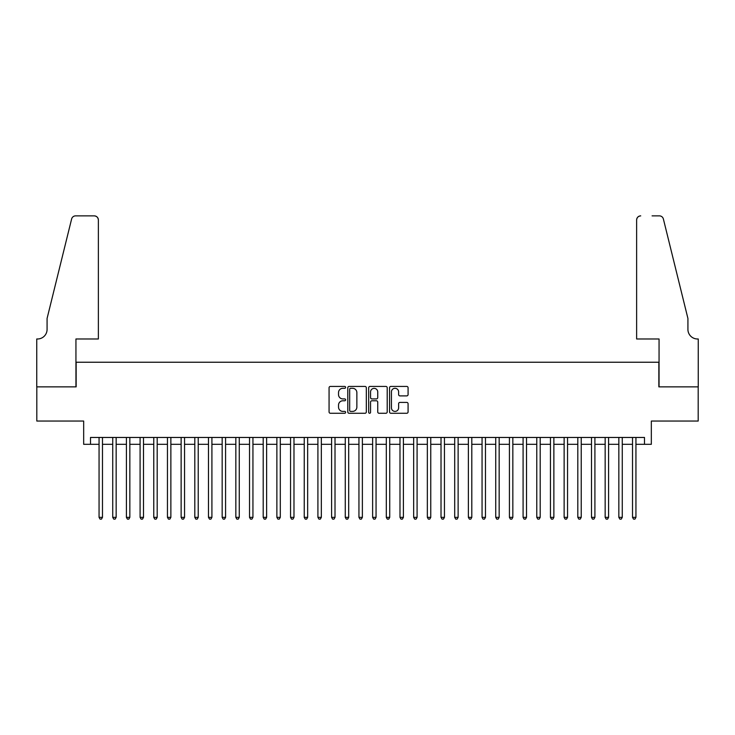 <?xml version="1.0" encoding="UTF-8"?>
<svg xmlns="http://www.w3.org/2000/svg" width="735" height="735" viewBox="0 0 735 735"><rect width="100%" height="100%" fill="white"/><g stroke="black" fill="none" stroke-linecap="round" stroke-linejoin="round"><path stroke-width="1.1" d="M345.615 387.363A0.937 0.937 0 0 0 344.678 386.426L330.41 386.426A1.341 1.341 0 0 0 329.069 387.768L329.069 411.931A1.341 1.341 0 0 0 330.41 413.272L344.678 413.272A0.937 0.937 0 0 0 345.615 412.335A0.937 0.937 0 0 0 344.678 411.398L342.832 411.398A4.3 4.3 0 0 1 338.532 407.098L338.532 405.086A4.3 4.3 0 0 1 342.832 400.786L344.678 400.786A0.937 0.937 0 0 0 345.615 399.849A0.937 0.937 0 0 0 344.678 398.912L342.832 398.912A4.3 4.3 0 0 1 338.532 394.612L338.532 392.6A4.3 4.3 0 0 1 342.832 388.3L344.678 388.3A0.937 0.937 0 0 0 345.615 387.363M406.74 395.889A1.341 1.341 0 0 0 408.081 394.548L408.081 387.768A1.341 1.341 0 0 0 406.74 386.426L390.891 386.426A1.341 1.341 0 0 0 389.55 387.768L389.55 411.931A1.341 1.341 0 0 0 390.891 413.272L406.74 413.272A1.341 1.341 0 0 0 408.081 411.931L408.081 403.745A1.341 1.341 0 0 0 406.74 402.403L399.959 402.403A1.341 1.341 0 0 0 398.618 403.745L398.618 407.806A3.592 3.592 0 0 1 395.026 411.398A3.592 3.592 0 0 1 391.433 407.806L391.433 391.893A3.592 3.592 0 0 1 395.026 388.3A3.592 3.592 0 0 1 398.618 391.893L398.618 394.548A1.341 1.341 0 0 0 399.959 395.889L406.74 395.889M90.506 444.308L90.506 437.463L644.494 437.463L644.494 444.308L651.329 444.308L651.329 421.054L698.186 421.054L698.186 386.858L658.854 386.858L658.854 362.236L76.146 362.236L76.146 386.858L36.814 386.858L36.814 421.054L83.671 421.054L83.671 444.308L99.06 444.308M366.324 387.768A1.341 1.341 0 0 0 364.983 386.426L349.143 386.426A1.341 1.341 0 0 0 347.793 387.768L347.793 411.931A1.341 1.341 0 0 0 349.143 413.272L364.983 413.272A1.341 1.341 0 0 0 366.324 411.931L366.324 387.768M370.017 386.426L385.857 386.426A1.341 1.341 0 0 1 387.207 387.768L387.207 411.931A1.341 1.341 0 0 1 385.857 413.272L379.076 413.272A1.341 1.341 0 0 1 377.735 411.931L377.735 402.137A1.341 1.341 0 0 0 376.393 400.786L371.901 400.786A1.341 1.341 0 0 0 370.55 402.137L370.55 412.335A0.937 0.937 0 0 1 369.613 413.272A0.937 0.937 0 0 1 368.676 412.335L368.676 387.768A1.341 1.341 0 0 1 370.017 386.426M102.477 444.308L112.731 444.308M116.158 444.308L126.411 444.308M129.838 444.308L140.091 444.308M143.509 444.308L153.771 444.308M157.189 444.308L167.451 444.308M170.869 444.308L181.132 444.308M184.549 444.308L194.803 444.308M198.229 444.308L208.483 444.308M211.91 444.308L222.163 444.308M225.581 444.308L235.843 444.308M239.261 444.308L249.523 444.308M252.941 444.308L263.204 444.308M266.621 444.308L276.875 444.308M280.301 444.308L290.555 444.308M293.982 444.308L304.235 444.308M307.653 444.308L317.915 444.308M321.333 444.308L331.595 444.308M335.013 444.308L345.275 444.308M348.693 444.308L358.946 444.308M362.373 444.308L372.627 444.308M376.054 444.308L386.307 444.308M389.725 444.308L399.987 444.308M403.405 444.308L413.667 444.308M417.085 444.308L427.347 444.308M430.765 444.308L441.018 444.308M444.445 444.308L454.699 444.308M458.125 444.308L468.379 444.308M471.796 444.308L482.059 444.308M485.477 444.308L495.739 444.308M499.157 444.308L509.419 444.308M512.837 444.308L523.09 444.308M526.517 444.308L536.77 444.308M540.197 444.308L550.451 444.308M553.868 444.308L564.131 444.308M567.549 444.308L577.811 444.308M581.229 444.308L591.491 444.308M594.909 444.308L605.162 444.308M608.589 444.308L618.842 444.308M622.269 444.308L632.523 444.308M635.94 444.308L644.494 444.308M350.613 388.3A0.937 0.937 0 0 0 349.676 389.247L349.676 410.461A0.937 0.937 0 0 0 350.613 411.398L352.561 411.398A4.3 4.3 0 0 0 356.861 407.098L356.861 392.6A4.3 4.3 0 0 0 352.561 388.3L350.613 388.3M377.735 391.966A3.592 3.592 0 0 0 374.143 388.374A3.592 3.592 0 0 0 370.55 391.966L370.55 397.571A1.341 1.341 0 0 0 371.901 398.912L376.393 398.912A1.341 1.341 0 0 0 377.735 397.571L377.735 391.966M102.477 437.463L102.477 517.348L99.06 517.348L99.06 437.463M102.477 517.348L101.448 519.13L100.079 519.13L99.06 517.348M98.371 338.982L98.371 219.976A4.107 4.107 0 0 0 94.273 215.869L75.595 215.869A4.107 4.107 0 0 0 71.617 218.993L47.077 318.466L47.077 329.409A9.573 9.573 0 0 1 37.503 338.982L36.75 338.982L36.75 386.858L75.944 386.858L75.944 338.982L98.371 338.982L98.371 219.976C98.113 217.505 96.744 216.136 94.273 215.869L82.917 215.869M71.617 218.993C72.655 216.742 72.655 216.742 71.617 218.993C72.655 216.742 72.655 216.742 71.617 218.993M47.077 329.409A9.573 9.573 0 0 1 37.503 338.982M636.629 338.982L636.629 219.976L636.629 338.982L659.056 338.982L659.056 386.858L698.25 386.858L698.25 338.982L697.497 338.982A9.573 9.573 0 0 1 687.923 329.409A9.573 9.573 0 0 0 697.497 338.982M680.399 287.964L663.383 218.993L687.923 318.466L687.923 329.409M652.083 215.869L659.405 215.869A4.107 4.107 0 0 1 663.383 218.993C662.345 216.742 662.345 216.742 663.383 218.993C662.345 216.742 662.345 216.742 663.383 218.993M640.727 215.869A4.107 4.107 0 0 0 636.629 219.976C636.887 217.505 638.256 216.136 640.727 215.869M116.158 437.463L116.158 517.348L112.731 517.348L112.731 437.463M116.158 517.348L115.129 519.13L113.76 519.13L112.731 517.348M129.838 437.463L129.838 517.348L126.411 517.348L126.411 437.463M129.838 517.348L128.809 519.13L127.44 519.13L126.411 517.348M143.509 437.463L143.509 517.348L140.091 517.348L140.091 437.463M143.509 517.348L142.489 519.13L141.12 519.13L140.091 517.348M157.189 437.463L157.189 517.348L153.771 517.348L153.771 437.463M157.189 517.348L156.169 519.13L154.8 519.13L153.771 517.348M170.869 437.463L170.869 517.348L167.451 517.348L167.451 437.463M170.869 517.348L169.84 519.13L168.471 519.13L167.451 517.348M184.549 437.463L184.549 517.348L181.132 517.348L181.132 437.463M184.549 517.348L183.52 519.13L182.151 519.13L181.132 517.348M198.229 437.463L198.229 517.348L194.803 517.348L194.803 437.463M198.229 517.348L197.2 519.13L195.832 519.13L194.803 517.348M211.91 437.463L211.91 517.348L208.483 517.348L208.483 437.463M211.91 517.348L210.881 519.13L209.512 519.13L208.483 517.348M225.581 437.463L225.581 517.348L222.163 517.348L222.163 437.463M225.581 517.348L224.561 519.13L223.192 519.13L222.163 517.348M239.261 437.463L239.261 517.348L235.843 517.348L235.843 437.463M239.261 517.348L238.241 519.13L236.872 519.13L235.843 517.348M252.941 437.463L252.941 517.348L249.523 517.348L249.523 437.463M252.941 517.348L251.912 519.13L250.543 519.13L249.523 517.348M266.621 437.463L266.621 517.348L263.204 517.348L263.204 437.463M266.621 517.348L265.592 519.13L264.223 519.13L263.204 517.348M280.301 437.463L280.301 517.348L276.875 517.348L276.875 437.463M280.301 517.348L279.272 519.13L277.904 519.13L276.875 517.348M293.982 437.463L293.982 517.348L290.555 517.348L290.555 437.463M293.982 517.348L292.953 519.13L291.584 519.13L290.555 517.348M307.653 437.463L307.653 517.348L304.235 517.348L304.235 437.463M307.653 517.348L306.633 519.13L305.264 519.13L304.235 517.348M321.333 437.463L321.333 517.348L317.915 517.348L317.915 437.463M321.333 517.348L320.313 519.13L318.944 519.13L317.915 517.348M335.013 437.463L335.013 517.348L331.595 517.348L331.595 437.463M335.013 517.348L333.984 519.13L332.615 519.13L331.595 517.348M348.693 437.463L348.693 517.348L345.275 517.348L345.275 437.463M348.693 517.348L347.664 519.13L346.295 519.13L345.275 517.348M362.373 437.463L362.373 517.348L358.946 517.348L358.946 437.463M362.373 517.348L361.344 519.13L359.975 519.13L358.946 517.348M376.054 437.463L376.054 517.348L372.627 517.348L372.627 437.463M376.054 517.348L375.025 519.13L373.656 519.13L372.627 517.348M389.725 437.463L389.725 517.348L386.307 517.348L386.307 437.463M389.725 517.348L388.705 519.13L387.336 519.13L386.307 517.348M403.405 437.463L403.405 517.348L399.987 517.348L399.987 437.463M403.405 517.348L402.385 519.13L401.016 519.13L399.987 517.348M417.085 437.463L417.085 517.348L413.667 517.348L413.667 437.463M417.085 517.348L416.056 519.13L414.687 519.13L413.667 517.348M430.765 437.463L430.765 517.348L427.347 517.348L427.347 437.463M430.765 517.348L429.736 519.13L428.367 519.13L427.347 517.348M444.445 437.463L444.445 517.348L441.018 517.348L441.018 437.463M444.445 517.348L443.416 519.13L442.047 519.13L441.018 517.348M458.125 437.463L458.125 517.348L454.699 517.348L454.699 437.463M458.125 517.348L457.096 519.13L455.728 519.13L454.699 517.348M471.796 437.463L471.796 517.348L468.379 517.348L468.379 437.463M471.796 517.348L470.777 519.13L469.408 519.13L468.379 517.348M485.477 437.463L485.477 517.348L482.059 517.348L482.059 437.463M485.477 517.348L484.457 519.13L483.088 519.13L482.059 517.348M499.157 437.463L499.157 517.348L495.739 517.348L495.739 437.463M499.157 517.348L498.128 519.13L496.759 519.13L495.739 517.348M512.837 437.463L512.837 517.348L509.419 517.348L509.419 437.463M512.837 517.348L511.808 519.13L510.439 519.13L509.419 517.348M526.517 437.463L526.517 517.348L523.09 517.348L523.09 437.463M526.517 517.348L525.488 519.13L524.119 519.13L523.09 517.348M540.197 437.463L540.197 517.348L536.77 517.348L536.77 437.463M540.197 517.348L539.168 519.13L537.799 519.13L536.77 517.348M553.868 437.463L553.868 517.348L550.451 517.348L550.451 437.463M553.868 517.348L552.849 519.13L551.48 519.13L550.451 517.348M567.549 437.463L567.549 517.348L564.131 517.348L564.131 437.463M567.549 517.348L566.529 519.13L565.16 519.13L564.131 517.348M581.229 437.463L581.229 517.348L577.811 517.348L577.811 437.463M581.229 517.348L580.2 519.13L578.831 519.13L577.811 517.348M594.909 437.463L594.909 517.348L591.491 517.348L591.491 437.463M594.909 517.348L593.88 519.13L592.511 519.13L591.491 517.348M608.589 437.463L608.589 517.348L605.162 517.348L605.162 437.463M608.589 517.348L607.56 519.13L606.191 519.13L605.162 517.348M622.269 437.463L622.269 517.348L618.842 517.348L618.842 437.463M622.269 517.348L621.24 519.13L619.871 519.13L618.842 517.348M635.94 437.463L635.94 517.348L632.523 517.348L632.523 437.463M635.94 517.348L634.921 519.13L633.552 519.13L632.523 517.348"/></g></svg>
